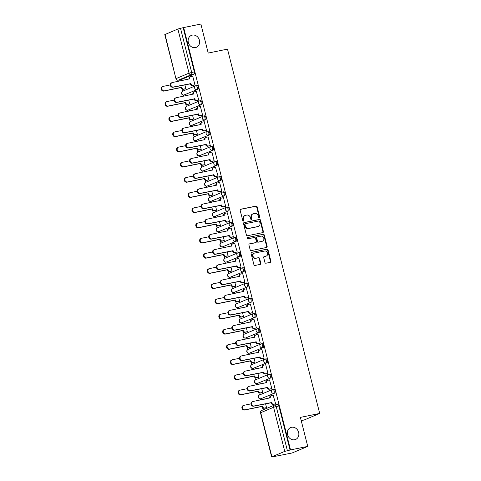 <?xml version="1.0" encoding="UTF-8"?>
<svg xmlns="http://www.w3.org/2000/svg" width="481" height="481" viewBox="0 0 481 481"><rect width="100%" height="100%" fill="white"/><g stroke="black" fill="none" stroke-linecap="round" stroke-linejoin="round"><path stroke-width="0.72" d="M259.295 217.821A0.691 0.601 67.1 0 0 259.722 217.033L257.149 206.878A0.992 0.86 67.1 0 0 256.06 206.096L240.777 209.217A0.992 0.86 67.1 0 0 240.169 210.347L242.737 220.496A0.691 0.601 67.1 0 0 243.927 220.256L243.59 218.945A3.169 2.76 67.1 0 1 245.082 215.47A3.169 2.76 67.1 0 1 245.538 215.332L246.813 215.067A3.169 2.76 67.1 0 1 250.3 217.574L250.637 218.885A0.691 0.601 67.1 0 0 251.822 218.645L251.491 217.328A3.169 2.76 67.1 0 1 252.976 213.859A3.169 2.76 67.1 0 1 253.433 213.72L254.708 213.456A3.169 2.76 67.1 0 1 258.201 215.963L258.531 217.274A0.691 0.601 67.1 0 0 259.295 217.821M259.145 217.833A0.691 0.601 67.1 0 0 259.265 217.226L256.698 207.07A0.992 0.86 67.1 0 0 255.603 206.289L240.434 209.385M243.35 221.056A0.691 0.601 67.1 0 0 243.47 220.448L243.139 219.132L243.59 218.945M251.244 219.444A0.691 0.601 67.1 0 0 251.371 218.837L251.034 217.52L251.491 217.328M291.528 427.284A6.451 5.628 67.1 0 0 290.596 427.573A6.451 5.628 67.1 0 0 287.722 435.179A6.451 5.628 67.1 0 0 294.679 439.748A6.451 5.628 67.1 0 0 295.611 439.46A6.451 5.628 67.1 0 0 298.485 431.854A6.451 5.628 67.1 0 0 291.528 427.284M192.292 35.119A6.451 5.628 67.1 0 0 191.366 35.402A6.451 5.628 67.1 0 0 188.492 43.013A6.451 5.628 67.1 0 0 195.448 47.577A6.451 5.628 67.1 0 0 196.374 47.294A6.451 5.628 67.1 0 0 199.248 39.682A6.451 5.628 67.1 0 0 192.292 35.119M264.911 262.428A0.992 0.86 67.1 0 0 266.005 263.209L270.292 262.337A0.992 0.86 67.1 0 0 270.899 261.207L268.043 249.934A0.992 0.86 67.1 0 0 266.955 249.146L251.671 252.266A0.992 0.86 67.1 0 0 251.064 253.397L253.914 264.676A0.992 0.86 67.1 0 0 255.008 265.458L260.185 264.4A0.992 0.86 67.1 0 0 260.792 263.269L259.572 258.441A0.992 0.86 67.1 0 0 258.483 257.66L255.91 258.189A2.646 2.309 67.1 0 1 253.06 256.313A2.646 2.309 67.1 0 1 254.239 253.192A2.646 2.309 67.1 0 1 254.617 253.072L264.682 251.022A2.646 2.309 67.1 0 1 267.538 252.892A2.646 2.309 67.1 0 1 266.354 256.012A2.646 2.309 67.1 0 1 265.975 256.132L264.297 256.475A0.992 0.86 67.1 0 0 263.69 257.606L264.911 262.428M183.652 27.567L200.866 24.05L208.207 53.06L227.501 49.122L319.691 413.444L300.397 417.382L307.738 446.398L290.518 449.909L183.652 27.567L180.513 28.301L191.672 72.409A2.014 0.974 78.5 0 1 191.258 74.735L178.397 80.159A2.014 0.974 78.5 0 1 178.307 80.189A2.014 0.974 78.5 0 1 178.126 80.189M262.77 232.618A0.992 0.86 67.1 0 0 263.378 231.487L260.528 220.208A0.992 0.86 67.1 0 0 259.433 219.426L244.15 222.547A0.992 0.86 67.1 0 0 243.542 223.677L246.392 234.956A0.992 0.86 67.1 0 0 247.487 235.738L262.77 232.618M264.285 235.071L267.141 246.344A0.992 0.86 67.1 0 1 266.534 247.475L251.244 250.595A0.992 0.86 67.1 0 1 250.156 249.813L248.936 244.985A0.992 0.86 67.1 0 1 249.543 243.861L255.742 242.592A0.992 0.86 67.1 0 0 256.349 241.462L255.537 238.263A0.992 0.86 67.1 0 0 254.449 237.482L247.992 238.798A0.691 0.601 67.1 0 1 247.655 237.458L263.191 234.289A0.992 0.86 67.1 0 1 264.285 235.071L263.828 235.263L266.684 246.537L267.141 246.344M307.738 446.398L292.147 452.97L274.904 456.391M179.641 79.912L179.912 80.982M181.92 88.901L182.515 91.27M183.477 95.064L183.76 96.17M185.762 104.088L186.363 106.463M187.319 110.251L187.602 111.358M189.604 119.282L190.205 121.651M191.161 125.439L191.444 126.545M193.446 134.47L194.047 136.838M195.003 140.626L195.286 141.733M197.288 149.657L197.889 152.026M198.851 155.814L199.128 156.926M201.136 164.845L201.731 167.214M202.693 171.002L202.976 172.114M204.978 180.032L205.579 182.401M206.535 186.189L206.818 187.301M208.82 195.22L209.421 197.589M210.377 201.377L210.66 202.489M212.662 210.407L213.263 212.776M214.225 216.57L214.502 217.677M216.504 225.595L217.105 227.964M218.067 231.758L218.344 232.864M220.352 240.783L220.947 243.152M221.909 246.945L222.192 248.052M224.194 255.97L224.795 258.345M225.751 262.133L226.034 263.239M228.036 271.164L228.637 273.533M229.593 277.321L229.876 278.427M231.878 286.351L232.479 288.72M233.441 292.508L233.718 293.614M235.72 301.539L236.321 303.908M237.283 307.696L237.56 308.802M239.568 316.726L240.163 319.095M241.125 322.883L241.408 323.996M243.41 331.914L244.011 334.283M244.967 338.071L245.25 339.183M247.252 347.102L247.853 349.471M248.809 353.258L249.092 354.371M251.094 362.289L251.695 364.658M252.657 368.452L252.934 369.558M254.936 377.477L255.537 379.846M256.499 383.64L256.776 384.746M258.784 392.664L259.379 395.033M260.341 398.827L260.624 399.933M262.626 407.852L263.137 409.878M301.208 420.604L304.1 420.015L319.691 413.444M290.518 449.909L284.746 451.388L271.879 456.812L274.928 456.481M183.195 27.754L194.354 71.861A2.014 0.974 78.5 0 1 193.939 74.188L181.078 79.612L178.397 80.159A2.014 1.756 67.1 0 1 176.172 78.565L189.033 73.142L177.874 29.04L180.513 28.301M165.013 34.464L175.95 78.704L164.785 34.602L177.874 29.04M185.143 88.931L185.84 88.702L184.854 84.812M194.234 85.101L194.931 84.872L192.713 76.106L192.43 76.226M198.076 100.288L198.773 100.06L196.278 91.414M187.536 95.4L187.187 95.244M188.985 104.118L189.682 103.89L188.702 100M201.918 115.476L202.615 115.248L200.403 106.481L200.12 106.602M191.378 110.588L191.029 110.432M192.833 119.306L193.524 119.078L192.544 115.187M205.766 130.664L206.463 130.435L204.245 121.669L203.962 121.789M195.22 125.775L194.871 125.619M196.675 134.494L197.372 134.265L196.386 130.375M209.608 145.851L210.305 145.623L208.087 136.863L207.804 136.977M199.068 140.963L198.713 140.807M200.517 149.681L201.214 149.453L200.228 145.563M213.45 161.039L214.147 160.81L211.929 152.05L211.646 152.164M202.91 156.151L202.561 156M204.359 164.869L205.056 164.64L204.07 160.75M217.292 176.226L217.989 175.998L215.494 167.352M206.752 171.338L206.403 171.188M208.201 180.056L208.898 179.828L207.918 175.944M221.14 191.414L221.831 191.185L219.619 182.425L219.336 182.546M210.594 186.526L210.245 186.375M212.049 195.25L212.74 195.015L211.76 191.131M224.982 206.602L225.679 206.373L223.461 197.613L223.178 197.733M214.436 201.719L214.087 201.563M215.891 210.437L216.588 210.209L215.602 206.319M228.824 221.795L229.521 221.561L227.303 212.8L227.02 212.921M218.284 216.907L217.929 216.751M219.733 225.625L220.43 225.397L219.444 221.507M232.666 236.983L233.363 236.754L231.145 227.988L230.862 228.108M222.126 232.095L221.777 231.938M223.575 240.813L224.272 240.584L223.286 236.694M236.508 252.17L237.205 251.942L234.71 243.296M225.968 247.282L225.619 247.126M227.417 256L228.114 255.772L227.134 251.882M240.356 267.358L241.047 267.129L238.835 258.363L238.552 258.483M229.81 262.47L229.461 262.313M231.265 271.188L231.956 270.959L230.976 267.069M244.198 282.545L244.895 282.317L242.677 273.551L242.394 273.671M233.652 277.657L233.303 277.501M235.107 286.375L235.804 286.147L234.818 282.257M248.04 297.733L248.737 297.505L246.519 288.744L246.236 288.859M237.5 292.845L237.145 292.688M238.949 301.563L239.646 301.334L238.66 297.444M251.882 312.921L252.579 312.692L250.36 303.932L250.078 304.046M241.342 308.032L240.993 307.882M242.791 316.751L243.488 316.522L242.502 312.632M255.724 328.108L256.421 327.88L253.926 319.234M245.184 323.22L244.835 323.07M246.633 331.938L247.33 331.71L246.35 327.82M259.572 343.296L260.263 343.067L258.05 334.307L257.768 334.427M249.026 338.408L248.677 338.257M250.481 347.132L251.172 346.897L250.192 343.013M263.414 358.483L264.111 358.255L261.892 349.495L261.61 349.615M252.868 353.601L252.519 353.445M254.323 362.319L255.02 362.091L254.034 358.201M267.256 373.677L267.953 373.442L265.734 364.682L265.452 364.802M256.716 368.789L256.361 368.632M258.165 377.507L258.862 377.278L257.876 373.388M271.098 388.864L271.795 388.636L269.576 379.87L269.294 379.99M260.558 383.976L260.209 383.82M262.007 392.694L262.704 392.466L261.718 388.576M274.94 404.052L275.637 403.824L273.142 395.178M264.4 399.164L264.051 399.008M273.659 389.249A2.014 0.974 -101.5 0 1 273.749 389.219A2.014 0.974 -101.5 0 1 275.084 390.903A2.014 0.974 -101.5 0 1 274.645 393.139L260.834 398.755A2.014 0.974 78.5 0 1 260.744 398.785A2.014 0.974 78.5 0 1 260.564 398.791M269.817 374.062A2.014 0.974 -101.5 0 1 269.907 374.032A2.014 0.974 -101.5 0 1 271.242 375.715A2.014 0.974 -101.5 0 1 270.803 377.952L256.986 383.567A2.014 0.974 78.5 0 1 256.896 383.597A2.014 0.974 78.5 0 1 256.722 383.597M265.975 358.868A2.014 0.974 -101.5 0 1 266.065 358.844A2.014 0.974 -101.5 0 1 267.4 360.528A2.014 0.974 -101.5 0 1 266.961 362.764L253.144 368.38A2.014 0.974 78.5 0 1 253.054 368.41A2.014 0.974 78.5 0 1 252.88 368.41M262.133 343.681A2.014 0.974 -101.5 0 1 262.223 343.656A2.014 0.974 -101.5 0 1 263.558 345.34A2.014 0.974 -101.5 0 1 263.119 347.577L249.302 353.192A2.014 0.974 78.5 0 1 249.212 353.222A2.014 0.974 78.5 0 1 249.038 353.222M258.285 328.493A2.014 0.974 -101.5 0 1 258.375 328.469A2.014 0.974 -101.5 0 1 259.71 330.152A2.014 0.974 -101.5 0 1 259.271 332.389L245.46 338.005A2.014 0.974 78.5 0 1 245.37 338.035A2.014 0.974 78.5 0 1 245.196 338.035M254.443 313.305A2.014 0.974 -101.5 0 1 254.533 313.281A2.014 0.974 -101.5 0 1 255.868 314.965A2.014 0.974 -101.5 0 1 255.429 317.201L241.618 322.817A2.014 0.974 78.5 0 1 241.528 322.847A2.014 0.974 78.5 0 1 241.348 322.847M250.601 298.118A2.014 0.974 -101.5 0 1 250.691 298.088A2.014 0.974 -101.5 0 1 252.026 299.777A2.014 0.974 -101.5 0 1 251.587 302.014L237.77 307.63A2.014 0.974 78.5 0 1 237.68 307.654A2.014 0.974 78.5 0 1 237.506 307.66M246.759 282.93A2.014 0.974 -101.5 0 1 246.849 282.9A2.014 0.974 -101.5 0 1 248.184 284.59A2.014 0.974 -101.5 0 1 247.745 286.826L233.928 292.442A2.014 0.974 78.5 0 1 233.838 292.466A2.014 0.974 78.5 0 1 233.664 292.472M242.917 267.743A2.014 0.974 -101.5 0 1 243.007 267.713A2.014 0.974 -101.5 0 1 244.342 269.402A2.014 0.974 -101.5 0 1 243.903 271.639L230.086 277.254A2.014 0.974 78.5 0 1 229.996 277.278A2.014 0.974 78.5 0 1 229.822 277.284M239.069 252.555A2.014 0.974 -101.5 0 1 239.159 252.525A2.014 0.974 -101.5 0 1 240.494 254.215A2.014 0.974 -101.5 0 1 240.055 256.451L226.244 262.061A2.014 0.974 78.5 0 1 226.154 262.091A2.014 0.974 78.5 0 1 225.98 262.097M235.227 237.367A2.014 0.974 -101.5 0 1 235.317 237.337A2.014 0.974 -101.5 0 1 236.652 239.021A2.014 0.974 -101.5 0 1 236.213 241.258L222.402 246.873A2.014 0.974 78.5 0 1 222.312 246.903A2.014 0.974 78.5 0 1 222.132 246.909M231.385 222.18A2.014 0.974 -101.5 0 1 231.475 222.15A2.014 0.974 -101.5 0 1 232.81 223.833A2.014 0.974 -101.5 0 1 232.371 226.07L218.554 231.686A2.014 0.974 78.5 0 1 218.464 231.716A2.014 0.974 78.5 0 1 218.29 231.716M227.543 206.992A2.014 0.974 -101.5 0 1 227.633 206.962A2.014 0.974 -101.5 0 1 228.968 208.646A2.014 0.974 -101.5 0 1 228.529 210.882L214.712 216.498A2.014 0.974 78.5 0 1 214.622 216.528A2.014 0.974 78.5 0 1 214.448 216.528M223.701 191.799A2.014 0.974 -101.5 0 1 223.791 191.775A2.014 0.974 -101.5 0 1 225.126 193.458A2.014 0.974 -101.5 0 1 224.687 195.695L210.87 201.311A2.014 0.974 78.5 0 1 210.78 201.341A2.014 0.974 78.5 0 1 210.606 201.341M219.853 176.611A2.014 0.974 -101.5 0 1 219.943 176.587A2.014 0.974 -101.5 0 1 221.278 178.271A2.014 0.974 -101.5 0 1 220.839 180.507L207.028 186.123A2.014 0.974 78.5 0 1 206.938 186.153A2.014 0.974 78.5 0 1 206.764 186.153M216.011 161.424A2.014 0.974 -101.5 0 1 216.101 161.4A2.014 0.974 -101.5 0 1 217.436 163.083A2.014 0.974 -101.5 0 1 216.997 165.32L203.186 170.935A2.014 0.974 78.5 0 1 203.096 170.965A2.014 0.974 78.5 0 1 202.916 170.965M212.169 146.236A2.014 0.974 -101.5 0 1 212.259 146.206A2.014 0.974 -101.5 0 1 213.594 147.895A2.014 0.974 -101.5 0 1 213.155 150.132L199.338 155.748A2.014 0.974 78.5 0 1 199.248 155.772A2.014 0.974 78.5 0 1 199.074 155.778M208.327 131.048A2.014 0.974 -101.5 0 1 208.417 131.018A2.014 0.974 -101.5 0 1 209.752 132.708A2.014 0.974 -101.5 0 1 209.313 134.945L195.496 140.56A2.014 0.974 78.5 0 1 195.406 140.584A2.014 0.974 78.5 0 1 195.232 140.59M204.485 115.861A2.014 0.974 -101.5 0 1 204.575 115.831A2.014 0.974 -101.5 0 1 205.91 117.52A2.014 0.974 -101.5 0 1 205.471 119.757L191.654 125.373A2.014 0.974 78.5 0 1 191.564 125.397A2.014 0.974 78.5 0 1 191.39 125.403M200.637 100.673A2.014 0.974 -101.5 0 1 200.727 100.643A2.014 0.974 -101.5 0 1 202.062 102.333A2.014 0.974 -101.5 0 1 201.623 104.569L187.812 110.185A2.014 0.974 78.5 0 1 187.722 110.209A2.014 0.974 78.5 0 1 187.548 110.215M196.795 85.486A2.014 0.974 -101.5 0 1 196.885 85.456A2.014 0.974 -101.5 0 1 198.22 87.145A2.014 0.974 -101.5 0 1 197.781 89.376L183.97 94.991A2.014 0.974 78.5 0 1 183.88 95.022A2.014 0.974 78.5 0 1 183.7 95.028M183.694 80.213L183.345 80.056M265.849 407.882L266.546 407.654L265.566 403.763M290.067 450.102L278.908 406A2.014 0.974 -101.5 0 0 277.591 404.407A2.014 0.974 -101.5 0 0 277.501 404.437M252.976 213.859L252.525 214.051A3.169 2.76 67.1 0 0 251.034 217.52M245.082 215.47L244.625 215.662A3.169 2.76 67.1 0 0 243.139 219.132M262.662 232.636A0.992 0.86 67.1 0 0 262.927 231.68L260.071 220.4A0.992 0.86 67.1 0 0 258.976 219.619L243.807 222.715M259.602 221.507A0.691 0.601 67.1 0 0 258.838 220.953L245.418 223.695A0.691 0.601 67.1 0 0 244.997 224.483L245.346 225.872A3.169 2.76 67.1 0 0 248.839 228.373L258.008 226.503A3.169 2.76 67.1 0 0 258.465 226.359A3.169 2.76 67.1 0 0 259.95 222.889L259.602 221.507M244.967 223.887A0.691 0.601 67.1 0 0 244.54 224.675L244.997 224.483M258.465 226.359L258.008 226.551A3.169 2.76 67.1 0 1 257.557 226.695L248.382 228.565A3.169 2.76 67.1 0 1 244.889 226.064L244.54 224.675M266.42 247.499A0.992 0.86 67.1 0 0 266.684 246.537M249.2 244.029L255.285 242.785A0.992 0.86 67.1 0 0 255.561 242.671M247.372 237.614L263.191 234.289M262.175 241.282A2.646 2.309 67.1 0 0 262.554 241.161A2.646 2.309 67.1 0 0 263.732 238.041A2.646 2.309 67.1 0 0 260.876 236.165L257.335 236.892A0.992 0.86 67.1 0 0 256.728 238.023L257.533 241.221A0.992 0.86 67.1 0 0 258.628 242.003L261.718 241.474A2.646 2.309 67.1 0 0 262.097 241.354L262.554 241.161M256.878 237.085A0.992 0.86 67.1 0 0 256.271 238.209L256.728 238.023M261.718 241.474L258.171 242.196A0.992 0.86 67.1 0 1 257.082 241.414L256.271 238.209M263.828 235.263A0.992 0.86 67.1 0 0 262.74 234.481M266.354 256.012L265.903 256.205A2.646 2.309 67.1 0 1 265.518 256.325L263.955 256.644M254.239 253.192L253.782 253.385A2.646 2.309 67.1 0 0 252.603 256.505A2.646 2.309 67.1 0 0 255.459 258.375L255.91 258.189M260.077 264.424A0.992 0.86 67.1 0 0 260.341 263.462L259.115 258.634A0.992 0.86 67.1 0 0 258.026 257.852L255.459 258.375M270.178 262.361A0.992 0.86 67.1 0 0 270.442 261.399L267.592 250.12A0.992 0.86 67.1 0 0 266.498 249.338L251.322 252.435M185.438 88.871L183.375 89.292A2.014 1.756 -112.9 0 1 181.151 87.698L181.746 87.446A2.014 1.756 67.1 0 0 183.964 89.045L185.828 88.66M183.64 79.996L181.776 80.375A2.014 1.756 67.1 0 0 181.036 80.754M170.268 84.927L163.269 86.358A2.321 2.02 67.1 0 0 162.939 86.46A2.321 2.02 67.1 0 0 161.905 89.195A2.321 2.02 67.1 0 0 164.4 90.837L181.704 87.301M181.115 87.554L163.811 91.083A2.321 2.02 -112.9 0 1 161.309 89.442A2.321 2.02 -112.9 0 1 162.344 86.706L162.939 86.46M180.682 80.826A2.014 1.756 -112.9 0 1 180.892 80.718L181.481 80.465M192.731 76.166L190.861 76.545A2.014 1.756 67.1 0 0 189.628 78.848L172.36 82.522A2.321 2.02 67.1 0 0 172.024 82.63A2.321 2.02 67.1 0 0 170.995 85.359A2.321 2.02 67.1 0 0 173.491 87.001L190.831 83.616A2.014 1.756 67.1 0 0 193.055 85.209L192.466 85.462A2.014 1.756 -112.9 0 1 190.242 83.868L172.901 87.253A2.321 2.02 -112.9 0 1 170.4 85.612A2.321 2.02 -112.9 0 1 171.434 82.876L172.024 82.63M189.039 79.118L189.033 79.094A2.014 1.756 -112.9 0 1 189.983 76.882L190.572 76.635M194.528 85.041L192.466 85.462M194.919 84.83L193.055 85.209M190.795 83.472L190.205 83.718M189.286 104.058L187.217 104.479A2.014 1.756 -112.9 0 1 184.993 102.886L185.588 102.639A2.014 1.756 67.1 0 0 187.806 104.233L189.676 103.848M187.482 95.184L185.618 95.563A2.014 1.756 67.1 0 0 184.878 95.941M174.116 100.114L167.111 101.545A2.321 2.02 67.1 0 0 166.781 101.647A2.321 2.02 67.1 0 0 165.747 104.383A2.321 2.02 67.1 0 0 168.248 106.024L185.552 102.489M184.957 102.742L167.653 106.271A2.321 2.02 -112.9 0 1 165.157 104.63A2.321 2.02 -112.9 0 1 166.185 101.894L166.781 101.647M184.524 96.014A2.014 1.756 -112.9 0 1 184.734 95.905L185.329 95.653M193.128 119.246L191.059 119.667A2.014 1.756 -112.9 0 1 188.841 118.073L189.43 117.827A2.014 1.756 67.1 0 0 191.654 119.42L193.518 119.035M191.324 110.371L189.46 110.756A2.014 1.756 67.1 0 0 188.726 111.129M177.958 115.302L170.953 116.733A2.321 2.02 67.1 0 0 170.623 116.835A2.321 2.02 67.1 0 0 169.589 119.571A2.321 2.02 67.1 0 0 172.09 121.212L189.394 117.677M188.805 117.929L171.501 121.459A2.321 2.02 -112.9 0 1 168.999 119.817A2.321 2.02 -112.9 0 1 170.034 117.081L170.623 116.835M188.366 111.201A2.014 1.756 -112.9 0 1 188.576 111.093L189.171 110.84M196.573 91.354L194.709 91.733A2.014 1.756 67.1 0 0 193.47 94.035L176.202 97.715A2.321 2.02 67.1 0 0 175.872 97.817A2.321 2.02 67.1 0 0 174.837 100.547A2.321 2.02 67.1 0 0 177.339 102.188L194.679 98.803A2.014 1.756 67.1 0 0 196.897 100.397L196.308 100.649A2.014 1.756 -112.9 0 1 194.083 99.056L176.743 102.441A2.321 2.02 -112.9 0 1 174.242 100.8A2.321 2.02 -112.9 0 1 175.276 98.064L175.872 97.817M192.887 94.306L192.881 94.282A2.014 1.756 -112.9 0 1 193.825 92.075L194.414 91.823M198.37 100.228L196.308 100.649M198.761 100.018L196.897 100.397M194.637 98.659L194.047 98.906M200.415 106.541L198.551 106.92A2.014 1.756 67.1 0 0 197.312 109.223L180.044 112.903A2.321 2.02 67.1 0 0 179.714 113.005A2.321 2.02 67.1 0 0 178.679 115.741A2.321 2.02 67.1 0 0 181.181 117.382L198.521 113.991A2.014 1.756 67.1 0 0 200.745 115.59L200.15 115.837A2.014 1.756 -112.9 0 1 197.931 114.244L180.591 117.629A2.321 2.02 -112.9 0 1 178.09 115.987A2.321 2.02 -112.9 0 1 179.124 113.251L179.714 113.005M196.729 109.494L196.723 109.47A2.014 1.756 -112.9 0 1 197.667 107.263L198.262 107.01M202.218 115.416L200.15 115.837M202.609 115.206L200.745 115.59M198.485 113.847L197.889 114.099M196.97 134.433L194.907 134.854A2.014 1.756 -112.9 0 1 192.683 133.261L193.272 133.015A2.014 1.756 67.1 0 0 195.496 134.608L197.36 134.229M195.166 125.559L193.302 125.944A2.014 1.756 67.1 0 0 192.568 126.317M181.8 130.489L174.801 131.92A2.321 2.02 67.1 0 0 174.465 132.022A2.321 2.02 67.1 0 0 173.431 134.758A2.321 2.02 67.1 0 0 175.932 136.4L193.236 132.864M192.647 133.117L175.343 136.646A2.321 2.02 -112.9 0 1 172.841 135.005A2.321 2.02 -112.9 0 1 173.875 132.275L174.465 132.022M192.208 126.389A2.014 1.756 -112.9 0 1 192.424 126.281L193.013 126.034M200.811 149.621L198.749 150.042A2.014 1.756 -112.9 0 1 196.525 148.449L197.114 148.202A2.014 1.756 67.1 0 0 199.338 149.795L201.202 149.417M199.014 140.747L197.144 141.131A2.014 1.756 67.1 0 0 196.41 141.504M185.642 145.677L178.643 147.108A2.321 2.02 67.1 0 0 178.307 147.21A2.321 2.02 67.1 0 0 177.273 149.946A2.321 2.02 67.1 0 0 179.774 151.587L197.078 148.058M196.488 148.304L179.185 151.834A2.321 2.02 -112.9 0 1 176.683 150.192A2.321 2.02 -112.9 0 1 177.717 147.463L178.307 147.21M196.05 141.576A2.014 1.756 -112.9 0 1 196.266 141.468L196.855 141.222M204.653 164.809L202.591 165.23A2.014 1.756 -112.9 0 1 200.367 163.636L200.962 163.39A2.014 1.756 67.1 0 0 203.18 164.983L205.044 164.604M202.856 155.94L200.992 156.319A2.014 1.756 67.1 0 0 200.252 156.692M189.484 160.87L182.485 162.295A2.321 2.02 67.1 0 0 182.155 162.398A2.321 2.02 67.1 0 0 181.121 165.133A2.321 2.02 67.1 0 0 183.616 166.775L200.92 163.245M200.33 163.492L183.027 167.021A2.321 2.02 -112.9 0 1 180.525 165.38A2.321 2.02 -112.9 0 1 181.559 162.65L182.155 162.398M199.898 156.77A2.014 1.756 -112.9 0 1 200.108 156.656L200.697 156.409M204.257 121.729L202.393 122.108A2.014 1.756 67.1 0 0 201.154 124.411L183.886 128.09A2.321 2.02 67.1 0 0 183.556 128.193A2.321 2.02 67.1 0 0 182.521 130.928A2.321 2.02 67.1 0 0 185.023 132.57L202.363 129.179A2.014 1.756 67.1 0 0 204.587 130.778L203.992 131.024A2.014 1.756 -112.9 0 1 201.773 129.431L184.433 132.816A2.321 2.02 -112.9 0 1 181.932 131.175A2.321 2.02 -112.9 0 1 182.966 128.439L183.556 128.193M201.154 124.411L200.565 124.657A2.014 1.756 -112.9 0 1 201.515 122.451L202.104 122.198M206.06 130.604L203.992 131.024M206.451 130.393L204.587 130.778M202.327 129.034L201.737 129.287M208.099 136.917L206.235 137.301A2.014 1.756 67.1 0 0 204.996 139.598L187.734 143.278A2.321 2.02 67.1 0 0 187.398 143.38A2.321 2.02 67.1 0 0 186.363 146.116A2.321 2.02 67.1 0 0 188.865 147.757L206.205 144.372A2.014 1.756 67.1 0 0 208.429 145.965L207.84 146.212A2.014 1.756 -112.9 0 1 205.615 144.619L188.275 148.004A2.321 2.02 -112.9 0 1 185.774 146.362A2.321 2.02 -112.9 0 1 186.808 143.627L187.398 143.38M204.413 139.875L204.407 139.851A2.014 1.756 -112.9 0 1 205.357 137.638L205.946 137.386M209.902 145.791L207.84 146.212M210.293 145.581L208.429 145.965M206.169 144.222L205.579 144.474M211.947 152.104L210.077 152.489A2.014 1.756 67.1 0 0 208.844 154.786L191.576 158.465A2.321 2.02 67.1 0 0 191.24 158.568A2.321 2.02 67.1 0 0 190.211 161.303A2.321 2.02 67.1 0 0 192.707 162.945L210.047 159.56A2.014 1.756 67.1 0 0 212.271 161.153L211.682 161.4A2.014 1.756 -112.9 0 1 209.457 159.806L192.117 163.191A2.321 2.02 -112.9 0 1 189.616 161.55A2.321 2.02 -112.9 0 1 190.65 158.82L191.24 158.568M208.255 155.062L208.249 155.038A2.014 1.756 -112.9 0 1 209.199 152.826L209.788 152.579M213.744 160.979L211.682 161.4M214.135 160.774L212.271 161.153M210.011 159.409L209.421 159.662M208.501 179.996L206.433 180.423A2.014 1.756 -112.9 0 1 204.209 178.824L204.804 178.577A2.014 1.756 67.1 0 0 207.022 180.171L208.892 179.792M206.698 171.128L204.834 171.507A2.014 1.756 67.1 0 0 204.1 171.879M193.332 176.058L186.327 177.483A2.321 2.02 67.1 0 0 185.997 177.585A2.321 2.02 67.1 0 0 184.963 180.321A2.321 2.02 67.1 0 0 187.464 181.962L204.768 178.433M204.172 178.679L186.868 182.215A2.321 2.02 -112.9 0 1 184.373 180.573A2.321 2.02 -112.9 0 1 185.401 177.838L185.997 177.585M203.74 171.957A2.014 1.756 -112.9 0 1 203.95 171.843L204.545 171.597M215.789 167.292L213.925 167.677A2.014 1.756 67.1 0 0 212.686 169.973L195.418 173.653A2.321 2.02 67.1 0 0 195.088 173.755A2.321 2.02 67.1 0 0 194.053 176.491A2.321 2.02 67.1 0 0 196.555 178.132L213.895 174.747A2.014 1.756 67.1 0 0 216.113 176.341L215.524 176.587A2.014 1.756 -112.9 0 1 213.299 174.994L195.959 178.379A2.321 2.02 -112.9 0 1 193.458 176.737A2.321 2.02 -112.9 0 1 194.492 174.008L195.088 173.755M212.103 170.25L212.097 170.226A2.014 1.756 -112.9 0 1 213.041 168.013L213.63 167.767M217.586 176.166L215.524 176.587M217.977 175.962L216.113 176.341M213.853 174.603L213.263 174.85M212.343 195.19L210.275 195.611A2.014 1.756 -112.9 0 1 208.057 194.017L208.646 193.765A2.014 1.756 67.1 0 0 210.87 195.358L212.734 194.979M210.54 186.315L208.676 186.694A2.014 1.756 67.1 0 0 207.942 187.073M197.174 191.246L190.169 192.671A2.321 2.02 67.1 0 0 189.839 192.779A2.321 2.02 67.1 0 0 188.805 195.508A2.321 2.02 67.1 0 0 191.306 197.15L208.61 193.621M208.02 193.867L190.716 197.402A2.321 2.02 -112.9 0 1 188.215 195.761A2.321 2.02 -112.9 0 1 189.249 193.025L189.839 192.779M207.582 187.145A2.014 1.756 -112.9 0 1 207.792 187.031L208.387 186.784M219.631 182.485L217.767 182.864A2.014 1.756 67.1 0 0 216.528 185.161L199.26 188.841A2.321 2.02 67.1 0 0 198.93 188.943A2.321 2.02 67.1 0 0 197.895 191.678A2.321 2.02 67.1 0 0 200.397 193.32L217.737 189.935A2.014 1.756 67.1 0 0 219.961 191.528L219.366 191.775A2.014 1.756 -112.9 0 1 217.147 190.181L199.807 193.566A2.321 2.02 -112.9 0 1 197.306 191.925A2.321 2.02 -112.9 0 1 198.34 189.195L198.93 188.943M216.528 185.161L215.939 185.413A2.014 1.756 -112.9 0 1 216.883 183.201L217.478 182.954M221.434 191.354L219.366 191.775M221.825 191.149L219.961 191.528M217.701 189.791L217.105 190.037M216.185 210.377L214.123 210.798A2.014 1.756 -112.9 0 1 211.899 209.205L212.488 208.952A2.014 1.756 67.1 0 0 214.712 210.546L216.576 210.167M214.382 201.503L212.518 201.882A2.014 1.756 67.1 0 0 211.784 202.26M201.016 206.433L194.017 207.858A2.321 2.02 67.1 0 0 193.681 207.966A2.321 2.02 67.1 0 0 192.647 210.696A2.321 2.02 67.1 0 0 195.148 212.337L212.452 208.808M211.862 209.055L194.558 212.59A2.321 2.02 -112.9 0 1 192.057 210.949A2.321 2.02 -112.9 0 1 193.091 208.213L193.681 207.966M211.424 202.333A2.014 1.756 -112.9 0 1 211.64 202.218L212.229 201.972M223.473 197.673L221.609 198.052A2.014 1.756 67.1 0 0 220.37 200.355L203.102 204.028A2.321 2.02 67.1 0 0 202.772 204.13A2.321 2.02 67.1 0 0 201.737 206.866A2.321 2.02 67.1 0 0 204.239 208.507L221.579 205.122A2.014 1.756 67.1 0 0 223.803 206.716L223.208 206.968A2.014 1.756 -112.9 0 1 220.989 205.369L203.649 208.76A2.321 2.02 -112.9 0 1 201.148 207.119A2.321 2.02 -112.9 0 1 202.182 204.383L202.772 204.13M219.787 200.625L219.781 200.601A2.014 1.756 -112.9 0 1 220.731 198.388L221.32 198.142M225.276 206.541L223.208 206.968M225.667 206.337L223.803 206.716M221.543 204.978L220.953 205.225M220.027 225.565L217.965 225.986A2.014 1.756 -112.9 0 1 215.741 224.393L216.33 224.14A2.014 1.756 67.1 0 0 218.554 225.733L220.418 225.355M218.23 216.69L216.36 217.069A2.014 1.756 67.1 0 0 215.626 217.448M204.858 221.621L197.859 223.052A2.321 2.02 67.1 0 0 197.523 223.154A2.321 2.02 67.1 0 0 196.488 225.884A2.321 2.02 67.1 0 0 198.99 227.525L216.294 223.996M215.704 224.242L198.4 227.778A2.321 2.02 -112.9 0 1 195.899 226.136A2.321 2.02 -112.9 0 1 196.933 223.4L197.523 223.154M215.266 217.52A2.014 1.756 -112.9 0 1 215.482 217.412L216.071 217.159M227.315 212.861L225.451 213.239A2.014 1.756 67.1 0 0 224.212 215.542L206.95 219.216A2.321 2.02 67.1 0 0 206.614 219.324A2.321 2.02 67.1 0 0 205.579 222.054A2.321 2.02 67.1 0 0 208.081 223.695L225.421 220.31A2.014 1.756 67.1 0 0 227.645 221.903L227.056 222.156A2.014 1.756 -112.9 0 1 224.831 220.563L207.491 223.948A2.321 2.02 -112.9 0 1 204.99 222.306A2.321 2.02 -112.9 0 1 206.024 219.57L206.614 219.324M223.629 215.813L223.623 215.789A2.014 1.756 -112.9 0 1 224.573 213.576L225.162 213.33M229.118 221.735L227.056 222.156M229.509 221.525L227.645 221.903M225.385 220.166L224.795 220.412M223.869 240.753L221.807 241.173A2.014 1.756 -112.9 0 1 219.583 239.58L220.178 239.328A2.014 1.756 67.1 0 0 222.396 240.927L224.26 240.542M222.072 231.878L220.208 232.257A2.014 1.756 67.1 0 0 219.468 232.636M208.7 236.808L201.701 238.239A2.321 2.02 67.1 0 0 201.371 238.342A2.321 2.02 67.1 0 0 200.336 241.077A2.321 2.02 67.1 0 0 202.838 242.719L220.136 239.183M219.546 239.436L202.242 242.965A2.321 2.02 -112.9 0 1 199.741 241.324A2.321 2.02 -112.9 0 1 200.775 238.588L201.371 238.342M219.114 232.708A2.014 1.756 -112.9 0 1 219.324 232.6L219.913 232.347M231.163 228.048L229.293 228.427A2.014 1.756 67.1 0 0 228.06 230.73L210.792 234.403A2.321 2.02 67.1 0 0 210.456 234.512A2.321 2.02 67.1 0 0 209.427 237.241A2.321 2.02 67.1 0 0 211.923 238.883L229.263 235.498A2.014 1.756 67.1 0 0 231.487 237.091L230.898 237.343A2.014 1.756 -112.9 0 1 228.673 235.75L211.333 239.135A2.321 2.02 -112.9 0 1 208.832 237.494A2.321 2.02 -112.9 0 1 209.866 234.758L210.456 234.512M227.471 231L227.465 230.976A2.014 1.756 -112.9 0 1 228.415 228.764L229.004 228.517M232.96 236.923L230.898 237.343M233.351 236.712L231.487 237.091M229.227 235.353L228.637 235.6M227.717 255.94L225.649 256.361A2.014 1.756 -112.9 0 1 223.424 254.768L224.02 254.515A2.014 1.756 67.1 0 0 226.238 256.114L228.108 255.73M225.914 247.066L224.05 247.444A2.014 1.756 67.1 0 0 223.316 247.823M212.548 251.996L205.543 253.427A2.321 2.02 67.1 0 0 205.213 253.529A2.321 2.02 67.1 0 0 204.178 256.265A2.321 2.02 67.1 0 0 206.68 257.906L223.984 254.371M223.388 254.623L206.084 258.153A2.321 2.02 -112.9 0 1 203.589 256.511A2.321 2.02 -112.9 0 1 204.617 253.776L205.213 253.529M222.956 247.895A2.014 1.756 -112.9 0 1 223.166 247.787L223.761 247.535M235.005 243.236L233.141 243.614A2.014 1.756 67.1 0 0 231.902 245.917L214.634 249.597A2.321 2.02 67.1 0 0 214.304 249.699A2.321 2.02 67.1 0 0 213.269 252.429A2.321 2.02 67.1 0 0 215.771 254.07L233.111 250.685A2.014 1.756 67.1 0 0 235.329 252.278L234.74 252.531A2.014 1.756 -112.9 0 1 232.515 250.938L215.175 254.323A2.321 2.02 -112.9 0 1 212.674 252.681A2.321 2.02 -112.9 0 1 213.708 249.946L214.304 249.699M231.319 246.188L231.313 246.164A2.014 1.756 -112.9 0 1 232.257 243.957L232.846 243.705M236.802 252.11L234.74 252.531M237.193 251.9L235.329 252.278M233.069 250.541L232.479 250.787M231.559 271.128L229.491 271.549A2.014 1.756 -112.9 0 1 227.272 269.955L227.862 269.709A2.014 1.756 67.1 0 0 230.086 271.302L231.95 270.917M229.756 262.253L227.892 262.638A2.014 1.756 67.1 0 0 227.158 263.011M216.39 267.183L209.385 268.614A2.321 2.02 67.1 0 0 209.055 268.717A2.321 2.02 67.1 0 0 208.02 271.452A2.321 2.02 67.1 0 0 210.522 273.094L227.826 269.558M227.236 269.811L209.932 273.34A2.321 2.02 -112.9 0 1 207.431 271.699A2.321 2.02 -112.9 0 1 208.465 268.963L209.055 268.717M226.798 263.083A2.014 1.756 -112.9 0 1 227.008 262.975L227.603 262.722M238.847 258.423L236.983 258.802A2.014 1.756 67.1 0 0 235.744 261.105L218.476 264.784A2.321 2.02 67.1 0 0 218.146 264.887A2.321 2.02 67.1 0 0 217.111 267.622A2.321 2.02 67.1 0 0 219.613 269.264L236.953 265.873A2.014 1.756 67.1 0 0 239.177 267.466L238.582 267.719A2.014 1.756 -112.9 0 1 236.363 266.125L219.023 269.51A2.321 2.02 -112.9 0 1 216.522 267.869A2.321 2.02 -112.9 0 1 217.556 265.133L218.146 264.887M235.744 261.105L235.155 261.351A2.014 1.756 -112.9 0 1 236.099 259.145L236.694 258.892M240.65 267.298L238.582 267.719M241.041 267.087L239.177 267.466M236.917 265.728L236.321 265.981M235.401 286.315L233.339 286.736A2.014 1.756 -112.9 0 1 231.114 285.143L231.704 284.896A2.014 1.756 67.1 0 0 233.928 286.49L235.792 286.111M233.598 277.441L231.734 277.826A2.014 1.756 67.1 0 0 231 278.198M220.232 282.371L213.233 283.802A2.321 2.02 67.1 0 0 212.897 283.904A2.321 2.02 67.1 0 0 211.862 286.64A2.321 2.02 67.1 0 0 214.364 288.281L231.668 284.746M231.078 284.999L213.774 288.528A2.321 2.02 -112.9 0 1 211.273 286.886A2.321 2.02 -112.9 0 1 212.307 284.157L212.897 283.904M230.639 278.271A2.014 1.756 -112.9 0 1 230.856 278.162L231.445 277.916M242.689 273.611L240.825 273.99A2.014 1.756 67.1 0 0 239.586 276.292L222.324 279.972A2.321 2.02 67.1 0 0 221.988 280.074A2.321 2.02 67.1 0 0 220.953 282.81A2.321 2.02 67.1 0 0 223.455 284.451L240.795 281.06A2.014 1.756 67.1 0 0 243.019 282.66L242.424 282.906A2.014 1.756 -112.9 0 1 240.205 281.313L222.865 284.698A2.321 2.02 -112.9 0 1 220.364 283.056A2.321 2.02 -112.9 0 1 221.398 280.321L221.988 280.074M239.003 276.563L238.997 276.539A2.014 1.756 -112.9 0 1 239.947 274.332L240.536 274.08M244.492 282.485L242.424 282.906M244.883 282.275L243.019 282.66M240.759 280.916L240.169 281.169M239.243 301.503L237.181 301.924A2.014 1.756 -112.9 0 1 234.956 300.33L235.546 300.084A2.014 1.756 67.1 0 0 237.77 301.677L239.634 301.298M237.446 292.628L235.576 293.013A2.014 1.756 67.1 0 0 234.842 293.386M224.074 297.559L217.075 298.99A2.321 2.02 67.1 0 0 216.739 299.092A2.321 2.02 67.1 0 0 215.704 301.827A2.321 2.02 67.1 0 0 218.206 303.469L235.51 299.94M234.92 300.186L217.616 303.715A2.321 2.02 -112.9 0 1 215.115 302.074A2.321 2.02 -112.9 0 1 216.149 299.344L216.739 299.092M234.481 293.458A2.014 1.756 -112.9 0 1 234.698 293.35L235.287 293.103M246.531 288.798L244.667 289.183A2.014 1.756 67.1 0 0 243.428 291.48L226.166 295.16A2.321 2.02 67.1 0 0 225.829 295.262A2.321 2.02 67.1 0 0 224.795 297.998A2.321 2.02 67.1 0 0 227.297 299.639L244.637 296.254A2.014 1.756 67.1 0 0 246.861 297.847L246.272 298.094A2.014 1.756 -112.9 0 1 244.047 296.5L226.707 299.885A2.321 2.02 -112.9 0 1 224.206 298.244A2.321 2.02 -112.9 0 1 225.24 295.508L225.829 295.262M242.845 291.757L242.839 291.733A2.014 1.756 -112.9 0 1 243.789 289.52L244.378 289.267M248.334 297.673L246.272 298.094M248.725 297.462L246.861 297.847M244.601 296.104L244.011 296.356M243.085 316.69L241.023 317.111A2.014 1.756 -112.9 0 1 238.798 315.518L239.394 315.271A2.014 1.756 67.1 0 0 241.612 316.865L243.476 316.486M241.288 307.822L239.424 308.201A2.014 1.756 67.1 0 0 238.684 308.574M227.916 312.746L220.917 314.177A2.321 2.02 67.1 0 0 220.587 314.279A2.321 2.02 67.1 0 0 219.552 317.015A2.321 2.02 67.1 0 0 222.054 318.656L239.352 315.127M238.762 315.374L221.458 318.903A2.321 2.02 -112.9 0 1 218.957 317.262A2.321 2.02 -112.9 0 1 219.991 314.532L220.587 314.279M238.329 308.652A2.014 1.756 -112.9 0 1 238.54 308.537L239.129 308.291M250.379 303.986L248.509 304.371A2.014 1.756 67.1 0 0 247.276 306.668L230.008 310.347A2.321 2.02 67.1 0 0 229.671 310.449A2.321 2.02 67.1 0 0 228.643 313.185A2.321 2.02 67.1 0 0 231.139 314.827L248.479 311.441A2.014 1.756 67.1 0 0 250.703 313.035L250.114 313.281A2.014 1.756 -112.9 0 1 247.889 311.688L230.549 315.073A2.321 2.02 -112.9 0 1 228.048 313.432A2.321 2.02 -112.9 0 1 229.082 310.702L229.671 310.449M246.687 306.944L246.681 306.92A2.014 1.756 -112.9 0 1 247.631 304.707L248.22 304.461M252.176 312.86L250.114 313.281M252.567 312.65L250.703 313.035M248.443 311.291L247.853 311.544M246.933 331.878L244.865 332.305A2.014 1.756 -112.9 0 1 242.64 330.706L243.236 330.459A2.014 1.756 67.1 0 0 245.454 332.052L247.324 331.674M245.13 323.01L243.266 323.388A2.014 1.756 67.1 0 0 242.532 323.761M231.764 327.94L224.759 329.365A2.321 2.02 67.1 0 0 224.429 329.467A2.321 2.02 67.1 0 0 223.394 332.203A2.321 2.02 67.1 0 0 225.896 333.844L243.2 330.315M242.604 330.561L225.3 334.097A2.321 2.02 -112.9 0 1 222.805 332.455A2.321 2.02 -112.9 0 1 223.833 329.719L224.429 329.467M242.171 323.839A2.014 1.756 -112.9 0 1 242.382 323.725L242.977 323.479M254.221 319.174L252.357 319.558A2.014 1.756 67.1 0 0 251.118 321.855L233.85 325.535A2.321 2.02 67.1 0 0 233.519 325.637A2.321 2.02 67.1 0 0 232.485 328.373A2.321 2.02 67.1 0 0 234.987 330.014L252.327 326.629A2.014 1.756 67.1 0 0 254.545 328.222L253.956 328.469A2.014 1.756 -112.9 0 1 251.731 326.876L234.391 330.261A2.321 2.02 -112.9 0 1 231.89 328.619A2.321 2.02 -112.9 0 1 232.924 325.89L233.519 325.637M251.118 321.855L250.529 322.108A2.014 1.756 -112.9 0 1 251.473 319.895L252.062 319.649M256.018 328.048L253.956 328.469M256.409 327.844L254.545 328.222M252.284 326.479L251.695 326.731M250.775 347.072L248.707 347.492A2.014 1.756 -112.9 0 1 246.488 345.899L247.078 345.647A2.014 1.756 67.1 0 0 249.302 347.24L251.166 346.861M248.972 338.197L247.108 338.576A2.014 1.756 67.1 0 0 246.374 338.955M235.606 343.127L228.601 344.552A2.321 2.02 67.1 0 0 228.271 344.661A2.321 2.02 67.1 0 0 227.236 347.39A2.321 2.02 67.1 0 0 229.738 349.032L247.042 345.502M246.452 345.749L229.148 349.284A2.321 2.02 -112.9 0 1 226.647 347.643A2.321 2.02 -112.9 0 1 227.681 344.907L228.271 344.661M246.013 339.027A2.014 1.756 -112.9 0 1 246.224 338.913L246.819 338.666M258.063 334.367L256.199 334.746A2.014 1.756 67.1 0 0 254.96 337.043L237.692 340.722A2.321 2.02 67.1 0 0 237.361 340.825A2.321 2.02 67.1 0 0 236.327 343.56A2.321 2.02 67.1 0 0 238.829 345.202L256.169 341.817A2.014 1.756 67.1 0 0 258.393 343.41L257.798 343.656A2.014 1.756 -112.9 0 1 255.579 342.063L238.239 345.448A2.321 2.02 -112.9 0 1 235.738 343.807A2.321 2.02 -112.9 0 1 236.772 341.077L237.361 340.825M254.377 337.319L254.371 337.295A2.014 1.756 -112.9 0 1 255.315 335.083L255.91 334.836M259.866 343.236L257.798 343.656M260.257 343.031L258.393 343.41M256.132 341.672L255.537 341.919M254.617 362.259L252.555 362.68A2.014 1.756 -112.9 0 1 250.33 361.087L250.92 360.834A2.014 1.756 67.1 0 0 253.144 362.427L255.008 362.049M252.814 353.385L250.95 353.763A2.014 1.756 67.1 0 0 250.216 354.142M239.448 358.315L232.449 359.74A2.321 2.02 67.1 0 0 232.113 359.848A2.321 2.02 67.1 0 0 231.078 362.578A2.321 2.02 67.1 0 0 233.58 364.219L250.884 360.69M250.294 360.936L232.99 364.472A2.321 2.02 -112.9 0 1 230.489 362.83A2.321 2.02 -112.9 0 1 231.523 360.095L232.113 359.848M249.855 354.214A2.014 1.756 -112.9 0 1 250.072 354.1L250.661 353.854M261.904 349.555L260.041 349.934A2.014 1.756 67.1 0 0 258.802 352.236L241.54 355.91A2.321 2.02 67.1 0 0 241.203 356.012A2.321 2.02 67.1 0 0 240.169 358.748A2.321 2.02 67.1 0 0 242.671 360.389L260.011 357.004A2.014 1.756 67.1 0 0 262.235 358.598L261.64 358.85A2.014 1.756 -112.9 0 1 259.421 357.251L242.081 360.642A2.321 2.02 -112.9 0 1 239.58 359A2.321 2.02 -112.9 0 1 240.614 356.265L241.203 356.012M258.219 352.507L258.213 352.483A2.014 1.756 -112.9 0 1 259.163 350.27L259.752 350.024M263.708 358.423L261.64 358.85M264.099 358.219L262.235 358.598M259.974 356.86L259.385 357.106M258.459 377.447L256.397 377.868A2.014 1.756 -112.9 0 1 254.172 376.274L254.762 376.022A2.014 1.756 67.1 0 0 256.986 377.615L258.85 377.236M256.662 368.572L254.792 368.951A2.014 1.756 67.1 0 0 254.058 369.33M243.29 373.503L236.291 374.933A2.321 2.02 67.1 0 0 235.955 375.036A2.321 2.02 67.1 0 0 234.92 377.765A2.321 2.02 67.1 0 0 237.422 379.407L254.726 375.877M254.136 376.124L236.832 379.659A2.321 2.02 -112.9 0 1 234.331 378.018A2.321 2.02 -112.9 0 1 235.365 375.282L235.955 375.036M253.697 369.402A2.014 1.756 -112.9 0 1 253.914 369.294L254.503 369.041M265.746 364.742L263.883 365.121A2.014 1.756 67.1 0 0 262.644 367.424L245.382 371.098A2.321 2.02 67.1 0 0 245.045 371.206A2.321 2.02 67.1 0 0 244.011 373.935A2.321 2.02 67.1 0 0 246.512 375.577L263.853 372.192A2.014 1.756 67.1 0 0 266.077 373.785L265.488 374.038A2.014 1.756 -112.9 0 1 263.263 372.438L245.923 375.829A2.321 2.02 -112.9 0 1 243.422 374.188A2.321 2.02 -112.9 0 1 244.456 371.452L245.045 371.206M262.061 367.694L262.055 367.67A2.014 1.756 -112.9 0 1 263.005 365.458L263.594 365.211M267.55 373.617L265.488 374.038M267.941 373.406L266.077 373.785M263.816 372.047L263.227 372.294M262.301 392.634L260.239 393.055A2.014 1.756 -112.9 0 1 258.014 391.462L258.61 391.209A2.014 1.756 67.1 0 0 260.828 392.803L262.692 392.424M260.504 383.76L258.64 384.139A2.014 1.756 67.1 0 0 257.9 384.517M247.132 388.69L240.133 390.121A2.321 2.02 67.1 0 0 239.803 390.223A2.321 2.02 67.1 0 0 238.768 392.959A2.321 2.02 67.1 0 0 241.27 394.6L258.568 391.065M257.978 391.318L240.674 394.847A2.321 2.02 -112.9 0 1 238.173 393.205A2.321 2.02 -112.9 0 1 239.207 390.47L239.803 390.223M257.545 384.59A2.014 1.756 -112.9 0 1 257.756 384.481L258.345 384.229M269.594 379.93L267.725 380.309A2.014 1.756 67.1 0 0 266.492 382.611L249.224 386.285A2.321 2.02 67.1 0 0 248.887 386.393A2.321 2.02 67.1 0 0 247.859 389.123A2.321 2.02 67.1 0 0 250.354 390.764L267.695 387.379A2.014 1.756 67.1 0 0 269.919 388.973L269.33 389.225A2.014 1.756 -112.9 0 1 267.105 387.632L249.765 391.017A2.321 2.02 -112.9 0 1 247.264 389.376A2.321 2.02 -112.9 0 1 248.298 386.64L248.887 386.393M265.903 382.882L265.897 382.858A2.014 1.756 -112.9 0 1 266.847 380.645L267.436 380.399M271.392 388.804L269.33 389.225M271.783 388.594L269.919 388.973M267.658 387.235L267.069 387.482M266.149 407.822L264.081 408.243A2.014 1.756 -112.9 0 1 261.856 406.649L262.452 406.397A2.014 1.756 67.1 0 0 264.67 407.996L266.54 407.611M264.346 398.947L262.482 399.326A2.014 1.756 67.1 0 0 261.748 399.705M250.98 403.878L243.975 405.309A2.321 2.02 67.1 0 0 243.645 405.411A2.321 2.02 67.1 0 0 242.61 408.147A2.321 2.02 67.1 0 0 245.112 409.788L262.416 406.253M261.82 406.505L244.516 410.034A2.321 2.02 -112.9 0 1 242.021 408.393A2.321 2.02 -112.9 0 1 243.049 405.657L243.645 405.411M261.387 399.777A2.014 1.756 -112.9 0 1 261.598 399.669L262.193 399.416M273.436 395.117L271.573 395.496A2.014 1.756 67.1 0 0 270.334 397.799L253.066 401.479A2.321 2.02 67.1 0 0 252.735 401.581A2.321 2.02 67.1 0 0 251.701 404.311A2.321 2.02 67.1 0 0 254.202 405.952L271.543 402.567A2.014 1.756 67.1 0 0 273.761 404.16L273.172 404.413A2.014 1.756 -112.9 0 1 270.947 402.819L253.607 406.204A2.321 2.02 -112.9 0 1 251.106 404.563A2.321 2.02 -112.9 0 1 252.14 401.827L252.735 401.581M270.334 397.799L269.745 398.046A2.014 1.756 -112.9 0 1 270.689 395.839L271.278 395.586M275.234 403.992L273.172 404.413M275.625 403.781L273.761 404.16M271.5 402.423L270.911 402.669M259.265 217.226L259.722 217.033M243.47 220.448L243.927 220.256M251.371 218.837L251.822 218.645M284.746 451.388L273.587 407.281L260.72 412.704L271.879 456.812M193.939 74.188L191.258 74.735A2.014 1.756 67.1 0 1 189.033 73.142L194.354 71.861M274.645 393.139L260.834 398.755A2.014 1.756 -112.9 0 1 258.61 397.162A2.014 1.756 67.1 0 1 259.554 394.955A2.014 2.014 0 0 0 260.744 398.785L261.694 398.593M270.803 377.952L256.986 383.567A2.014 1.756 -112.9 0 1 254.768 381.974A2.014 1.756 67.1 0 1 255.712 379.762A2.014 2.014 0 0 0 256.896 383.597L257.852 383.405M266.961 362.764L253.144 368.38A2.014 1.756 -112.9 0 1 250.92 366.787A2.014 1.756 67.1 0 1 251.87 364.574A2.014 2.014 0 0 0 253.054 368.41L254.01 368.212M263.119 347.577L249.302 353.192A2.014 1.756 -112.9 0 1 247.078 351.599A2.014 1.756 67.1 0 1 248.028 349.386A2.014 2.014 0 0 0 249.212 353.222L250.162 353.024M259.271 332.389L245.46 338.005A2.014 1.756 -112.9 0 1 243.236 336.411A2.014 1.756 67.1 0 1 244.186 334.199A2.014 2.014 0 0 0 245.37 338.035L246.32 337.836M255.429 317.201L241.618 322.817A2.014 1.756 -112.9 0 1 239.394 321.224A2.014 1.756 67.1 0 1 240.338 319.011A2.014 2.014 0 0 0 241.528 322.847L242.478 322.649M251.587 302.014L237.77 307.63A2.014 1.756 -112.9 0 1 235.552 306.036A2.014 1.756 67.1 0 1 236.496 303.824A2.014 2.014 0 0 0 237.68 307.654L238.636 307.461M247.745 286.826L233.928 292.442A2.014 1.756 -112.9 0 1 231.704 290.849A2.014 1.756 67.1 0 1 232.654 288.636A2.014 2.014 0 0 0 233.838 292.466L234.794 292.274M243.903 271.639L230.086 277.254A2.014 1.756 -112.9 0 1 227.862 275.655A2.014 1.756 67.1 0 1 228.812 273.448A2.014 2.014 0 0 0 229.996 277.278L230.946 277.086M240.055 256.451L226.244 262.061A2.014 1.756 -112.9 0 1 224.02 260.468A2.014 1.756 67.1 0 1 224.97 258.261A2.014 2.014 0 0 0 226.154 262.091L227.104 261.898M236.213 241.258L222.402 246.873A2.014 1.756 -112.9 0 1 220.178 245.28A2.014 1.756 67.1 0 1 221.122 243.073A2.014 2.014 0 0 0 222.312 246.903L223.262 246.711M232.371 226.07L218.554 231.686A2.014 1.756 -112.9 0 1 216.336 230.092A2.014 1.756 67.1 0 1 217.28 227.886A2.014 2.014 0 0 0 218.464 231.716L219.42 231.523M228.529 210.882L214.712 216.498A2.014 1.756 -112.9 0 1 212.488 214.905A2.014 1.756 67.1 0 1 213.438 212.692A2.014 2.014 0 0 0 214.622 216.528L215.578 216.336M224.687 195.695L210.87 201.311A2.014 1.756 -112.9 0 1 208.646 199.717A2.014 1.756 67.1 0 1 209.596 197.505A2.014 2.014 0 0 0 210.78 201.341L211.73 201.142M220.839 180.507L207.028 186.123A2.014 1.756 -112.9 0 1 204.804 184.53A2.014 1.756 67.1 0 1 205.754 182.317A2.014 2.014 0 0 0 206.938 186.153L207.888 185.955M216.997 165.32L203.186 170.935A2.014 1.756 -112.9 0 1 200.962 169.342A2.014 1.756 67.1 0 1 201.906 167.129A2.014 2.014 0 0 0 203.096 170.965L204.046 170.767M213.155 150.132L199.338 155.748A2.014 1.756 -112.9 0 1 197.12 154.154A2.014 1.756 67.1 0 1 198.064 151.942A2.014 2.014 0 0 0 199.248 155.772L200.204 155.579M209.313 134.945L195.496 140.56A2.014 1.756 -112.9 0 1 193.272 138.967A2.014 1.756 67.1 0 1 194.222 136.754A2.014 2.014 0 0 0 195.406 140.584L196.362 140.392M205.471 119.757L191.654 125.373A2.014 1.756 -112.9 0 1 189.43 123.773A2.014 1.756 67.1 0 1 190.38 121.567A2.014 2.014 0 0 0 191.564 125.397L192.514 125.204M201.623 104.569L187.812 110.185A2.014 1.756 -112.9 0 1 185.588 108.586A2.014 1.756 67.1 0 1 186.538 106.379A2.014 2.014 0 0 0 187.722 110.209L188.672 110.017M197.781 89.376L183.97 94.991A2.014 1.756 -112.9 0 1 181.746 93.398A2.014 1.756 67.1 0 1 182.69 91.192A2.014 2.014 0 0 0 183.88 95.022L184.83 94.829M195.845 85.678A2.014 0.974 78.5 0 1 195.935 85.648A2.014 0.974 78.5 0 1 197.27 87.338A2.014 0.974 78.5 0 1 196.831 89.574A2.014 1.756 -112.9 0 1 195.845 85.678M199.687 100.866A2.014 0.974 78.5 0 1 199.777 100.842A2.014 0.974 78.5 0 1 201.112 102.525A2.014 0.974 78.5 0 1 200.673 104.762A2.014 1.756 -112.9 0 1 199.687 100.866M203.529 116.053A2.014 0.974 78.5 0 1 203.619 116.029A2.014 0.974 78.5 0 1 204.954 117.713A2.014 0.974 78.5 0 1 204.515 119.949A2.014 1.756 -112.9 0 1 203.529 116.053M207.377 131.241A2.014 0.974 78.5 0 1 207.461 131.217A2.014 0.974 78.5 0 1 208.796 132.9A2.014 0.974 78.5 0 1 208.357 135.137A2.014 1.756 -112.9 0 1 207.377 131.241M211.219 146.428A2.014 0.974 78.5 0 1 211.309 146.404A2.014 0.974 78.5 0 1 212.644 148.088A2.014 0.974 78.5 0 1 212.205 150.325A2.014 1.756 -112.9 0 1 211.219 146.428M215.061 161.622A2.014 0.974 78.5 0 1 215.151 161.592A2.014 0.974 78.5 0 1 216.486 163.275A2.014 0.974 78.5 0 1 216.047 165.512A2.014 1.756 -112.9 0 1 215.061 161.622M218.903 176.81A2.014 0.974 78.5 0 1 218.993 176.78A2.014 0.974 78.5 0 1 220.328 178.463A2.014 0.974 78.5 0 1 219.889 180.7A2.014 1.756 -112.9 0 1 218.903 176.81M222.745 191.997A2.014 0.974 78.5 0 1 222.835 191.967A2.014 0.974 78.5 0 1 224.17 193.657A2.014 0.974 78.5 0 1 223.731 195.887A2.014 1.756 -112.9 0 1 222.745 191.997M226.593 207.185A2.014 0.974 78.5 0 1 226.677 207.155A2.014 0.974 78.5 0 1 228.012 208.844A2.014 0.974 78.5 0 1 227.573 211.081A2.014 1.756 -112.9 0 1 226.593 207.185M230.435 222.372A2.014 0.974 78.5 0 1 230.525 222.342A2.014 0.974 78.5 0 1 231.86 224.032A2.014 0.974 78.5 0 1 231.421 226.268A2.014 1.756 -112.9 0 1 230.435 222.372M234.277 237.56A2.014 0.974 78.5 0 1 234.367 237.53A2.014 0.974 78.5 0 1 235.702 239.219A2.014 0.974 78.5 0 1 235.263 241.456A2.014 1.756 -112.9 0 1 234.277 237.56M238.119 252.747A2.014 0.974 78.5 0 1 238.209 252.717A2.014 0.974 78.5 0 1 239.544 254.407A2.014 0.974 78.5 0 1 239.105 256.644A2.014 1.756 -112.9 0 1 238.119 252.747M241.961 267.935A2.014 0.974 78.5 0 1 242.051 267.911A2.014 0.974 78.5 0 1 243.386 269.594A2.014 0.974 78.5 0 1 242.947 271.831A2.014 1.756 -112.9 0 1 241.961 267.935M245.809 283.123A2.014 0.974 78.5 0 1 245.893 283.099A2.014 0.974 78.5 0 1 247.228 284.782A2.014 0.974 78.5 0 1 246.789 287.019A2.014 1.756 -112.9 0 1 245.809 283.123M249.651 298.31A2.014 0.974 78.5 0 1 249.741 298.286A2.014 0.974 78.5 0 1 251.076 299.97A2.014 0.974 78.5 0 1 250.637 302.206A2.014 1.756 -112.9 0 1 249.651 298.31M253.493 313.504A2.014 0.974 78.5 0 1 253.583 313.474A2.014 0.974 78.5 0 1 254.918 315.157A2.014 0.974 78.5 0 1 254.479 317.394A2.014 1.756 -112.9 0 1 253.493 313.504M257.335 328.691A2.014 0.974 78.5 0 1 257.425 328.661A2.014 0.974 78.5 0 1 258.76 330.345A2.014 0.974 78.5 0 1 258.321 332.581A2.014 1.756 -112.9 0 1 257.335 328.691M261.177 343.879A2.014 0.974 78.5 0 1 261.267 343.849A2.014 0.974 78.5 0 1 262.602 345.532A2.014 0.974 78.5 0 1 262.163 347.769A2.014 1.756 -112.9 0 1 261.177 343.879M265.025 359.067A2.014 0.974 78.5 0 1 265.109 359.036A2.014 0.974 78.5 0 1 266.444 360.726A2.014 0.974 78.5 0 1 266.005 362.963A2.014 1.756 -112.9 0 1 265.025 359.067M268.867 374.254A2.014 0.974 78.5 0 1 268.957 374.224A2.014 0.974 78.5 0 1 270.292 375.914A2.014 0.974 78.5 0 1 269.853 378.15A2.014 1.756 -112.9 0 1 268.867 374.254M272.709 389.442A2.014 0.974 78.5 0 1 272.799 389.412A2.014 0.974 78.5 0 1 274.134 391.101A2.014 0.974 78.5 0 1 273.695 393.338A2.014 1.756 -112.9 0 1 272.709 389.442M278.908 406L276.226 406.547L287.385 450.649M274.819 404.984A2.014 0.974 78.5 0 1 274.91 404.954A2.014 0.974 78.5 0 1 276.226 406.547L273.587 407.281A2.014 1.756 -112.9 0 1 274.819 404.984M260.498 412.848L260.72 412.704A2.014 1.756 -112.9 0 1 261.67 410.491A2.014 2.014 0 0 0 260.498 412.848L271.657 456.95M255.603 206.289L256.06 206.096M256.698 207.07L257.149 206.878M258.976 219.619L259.433 219.426M260.071 220.4L260.528 220.208M262.927 231.68L263.378 231.487M244.889 226.064L245.346 225.872M248.382 228.565L248.839 228.373M257.557 226.695L258.008 226.503M255.285 242.785L255.742 242.592M257.082 241.414L257.533 241.221M258.171 242.196L258.628 242.003M265.518 256.325L265.975 256.132M258.026 257.852L258.483 257.66M259.115 258.634L259.572 258.441M260.341 263.462L260.792 263.269M266.498 249.338L266.955 249.146M267.592 250.12L268.043 249.934M270.442 261.399L270.899 261.207M181.151 87.698L181.746 87.446M183.375 89.292L183.964 89.045M163.811 91.083L164.4 90.837M189.628 78.848L189.033 79.094M190.831 83.616L190.242 83.868M173.491 87.001L172.901 87.253M184.993 102.886L185.588 102.639M187.217 104.479L187.806 104.233M167.653 106.271L168.248 106.024M188.841 118.073L189.43 117.827M191.059 119.667L191.654 119.42M171.501 121.459L172.09 121.212M193.47 94.035L192.881 94.282M194.679 98.803L194.083 99.056M177.339 102.188L176.743 102.441M197.312 109.223L196.723 109.47M198.521 113.991L197.931 114.244M181.181 117.382L180.591 117.629M192.683 133.261L193.272 133.015M194.907 134.854L195.496 134.608M175.343 136.646L175.932 136.4M196.525 148.449L197.114 148.202M198.749 150.042L199.338 149.795M179.185 151.834L179.774 151.587M200.367 163.636L200.962 163.39M202.591 165.23L203.18 164.983M183.027 167.021L183.616 166.775M202.363 129.179L201.773 129.431M185.023 132.57L184.433 132.816M204.996 139.598L204.407 139.851M206.205 144.372L205.615 144.619M188.865 147.757L188.275 148.004M208.844 154.786L208.249 155.038M210.047 159.56L209.457 159.806M192.707 162.945L192.117 163.191M204.209 178.824L204.804 178.577M206.433 180.423L207.022 180.171M186.868 182.215L187.464 181.962M212.686 169.973L212.097 170.226M213.895 174.747L213.299 174.994M196.555 178.132L195.959 178.379M208.057 194.017L208.646 193.765M210.275 195.611L210.87 195.358M190.716 197.402L191.306 197.15M217.737 189.935L217.147 190.181M200.397 193.32L199.807 193.566M211.899 209.205L212.488 208.952M214.123 210.798L214.712 210.546M194.558 212.59L195.148 212.337M220.37 200.355L219.781 200.601M221.579 205.122L220.989 205.369M204.239 208.507L203.649 208.76M215.741 224.393L216.33 224.14M217.965 225.986L218.554 225.733M198.4 227.778L198.99 227.525M224.212 215.542L223.623 215.789M225.421 220.31L224.831 220.563M208.081 223.695L207.491 223.948M219.583 239.58L220.178 239.328M221.807 241.173L222.396 240.927M202.242 242.965L202.838 242.719M228.06 230.73L227.465 230.976M229.263 235.498L228.673 235.75M211.923 238.883L211.333 239.135M223.424 254.768L224.02 254.515M225.649 256.361L226.238 256.114M206.084 258.153L206.68 257.906M231.902 245.917L231.313 246.164M233.111 250.685L232.515 250.938M215.771 254.07L215.175 254.323M227.272 269.955L227.862 269.709M229.491 271.549L230.086 271.302M209.932 273.34L210.522 273.094M236.953 265.873L236.363 266.125M219.613 269.264L219.023 269.51M231.114 285.143L231.704 284.896M233.339 286.736L233.928 286.49M213.774 288.528L214.364 288.281M239.586 276.292L238.997 276.539M240.795 281.06L240.205 281.313M223.455 284.451L222.865 284.698M234.956 300.33L235.546 300.084M237.181 301.924L237.77 301.677M217.616 303.715L218.206 303.469M243.428 291.48L242.839 291.733M244.637 296.254L244.047 296.5M227.297 299.639L226.707 299.885M238.798 315.518L239.394 315.271M241.023 317.111L241.612 316.865M221.458 318.903L222.054 318.656M247.276 306.668L246.681 306.92M248.479 311.441L247.889 311.688M231.139 314.827L230.549 315.073M242.64 330.706L243.236 330.459M244.865 332.305L245.454 332.052M225.3 334.097L225.896 333.844M252.327 326.629L251.731 326.876M234.987 330.014L234.391 330.261M246.488 345.899L247.078 345.647M248.707 347.492L249.302 347.24M229.148 349.284L229.738 349.032M254.96 337.043L254.371 337.295M256.169 341.817L255.579 342.063M238.829 345.202L238.239 345.448M250.33 361.087L250.92 360.834M252.555 362.68L253.144 362.427M232.99 364.472L233.58 364.219M258.802 352.236L258.213 352.483M260.011 357.004L259.421 357.251M242.671 360.389L242.081 360.642M254.172 376.274L254.762 376.022M256.397 377.868L256.986 377.615M236.832 379.659L237.422 379.407M262.644 367.424L262.055 367.67M263.853 372.192L263.263 372.438M246.512 375.577L245.923 375.829M258.014 391.462L258.61 391.209M260.239 393.055L260.828 392.803M240.674 394.847L241.27 394.6M266.492 382.611L265.897 382.858M267.695 387.379L267.105 387.632M250.354 390.764L249.765 391.017M261.856 406.649L262.452 406.397M264.081 408.243L264.67 407.996M244.516 410.034L245.112 409.788M271.543 402.567L270.947 402.819M254.202 405.952L253.607 406.204M196.885 85.456L195.935 85.648A2.014 2.014 0 0 0 195.557 85.768L182.69 91.192M200.727 100.643L199.777 100.842A2.014 2.014 0 0 0 199.399 100.956L186.538 106.379M204.575 115.831L203.619 116.029A2.014 2.014 0 0 0 203.241 116.143L190.38 121.567M208.417 131.018L207.461 131.217A2.014 2.014 0 0 0 207.083 131.331L194.222 136.754M212.259 146.206L211.309 146.404A2.014 2.014 0 0 0 210.925 146.519L198.064 151.942M216.101 161.4L215.151 161.592A2.014 2.014 0 0 0 214.773 161.706L201.906 167.129M219.943 176.587L218.993 176.78A2.014 2.014 0 0 0 218.614 176.9L205.754 182.317M223.791 191.775L222.835 191.967A2.014 2.014 0 0 0 222.456 192.087L209.596 197.505M227.633 206.962L226.677 207.155A2.014 2.014 0 0 0 226.298 207.275L213.438 212.692M231.475 222.15L230.525 222.342A2.014 2.014 0 0 0 230.14 222.462L217.28 227.886M235.317 237.337L234.367 237.53A2.014 2.014 0 0 0 233.988 237.65L221.122 243.073M239.159 252.525L238.209 252.717A2.014 2.014 0 0 0 237.83 252.838L224.97 258.261M243.007 267.713L242.051 267.911A2.014 2.014 0 0 0 241.672 268.025L228.812 273.448M246.849 282.9L245.893 283.099A2.014 2.014 0 0 0 245.514 283.213L232.654 288.636M250.691 298.088L249.741 298.286A2.014 2.014 0 0 0 249.356 298.4L236.496 303.824M254.533 313.281L253.583 313.474A2.014 2.014 0 0 0 253.204 313.588L240.338 319.011M258.375 328.469L257.425 328.661A2.014 2.014 0 0 0 257.046 328.782L244.186 334.199M262.223 343.656L261.267 343.849A2.014 2.014 0 0 0 260.888 343.969L248.028 349.386M266.065 358.844L265.109 359.036A2.014 2.014 0 0 0 264.73 359.157L251.87 364.574M269.907 374.032L268.957 374.224A2.014 2.014 0 0 0 268.572 374.344L255.712 379.762M273.749 389.219L272.799 389.412A2.014 2.014 0 0 0 272.42 389.532L259.554 394.955M180.988 79.642L178.307 80.189A2.014 2.014 0 0 1 175.95 78.704M277.591 404.407L274.91 404.954A2.014 2.014 0 0 0 274.531 405.074L261.67 410.491M244.865 223.918L245.322 223.725M255.429 242.743L255.88 242.55M256.734 237.127L257.191 236.935"/></g></svg>
